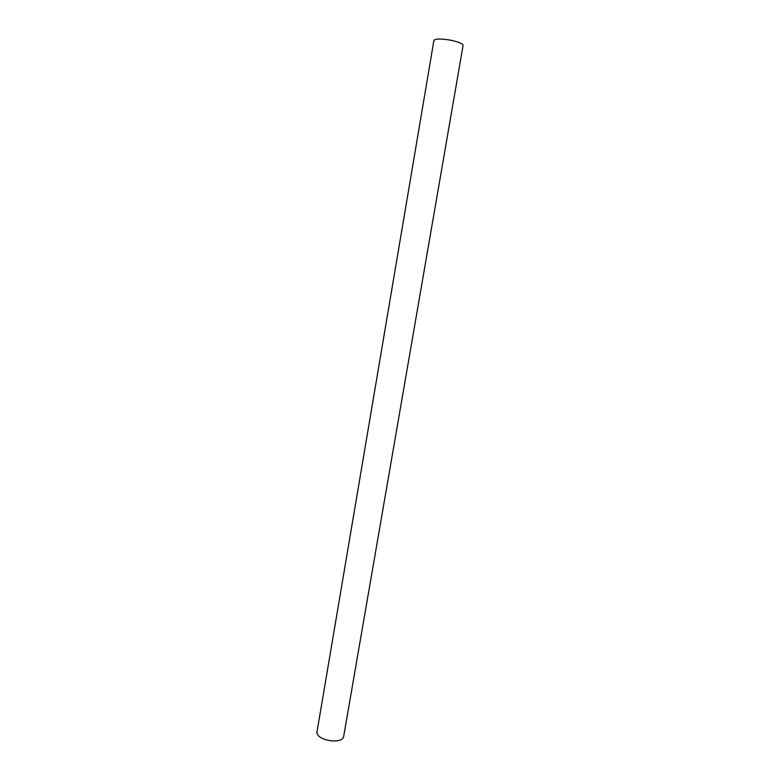 <?xml version="1.0" encoding="UTF-8"?>
<svg xmlns="http://www.w3.org/2000/svg" width="780" height="780" viewBox="0 0 780 780"><rect width="100%" height="100%" fill="white"/><g stroke="black" fill="none" stroke-linecap="round" stroke-linejoin="round"><path stroke-width="1.17" d="M343.6 736.895C342.586 739.908 338.637 741.244 331.744 740.902C322.354 739.518 317.421 736.671 316.933 732.332L433.914 40.423C435.562 38.551 441.499 38.551 451.727 40.414C459.049 42.091 462.842 43.758 463.086 45.415L343.6 736.895"/></g></svg>
